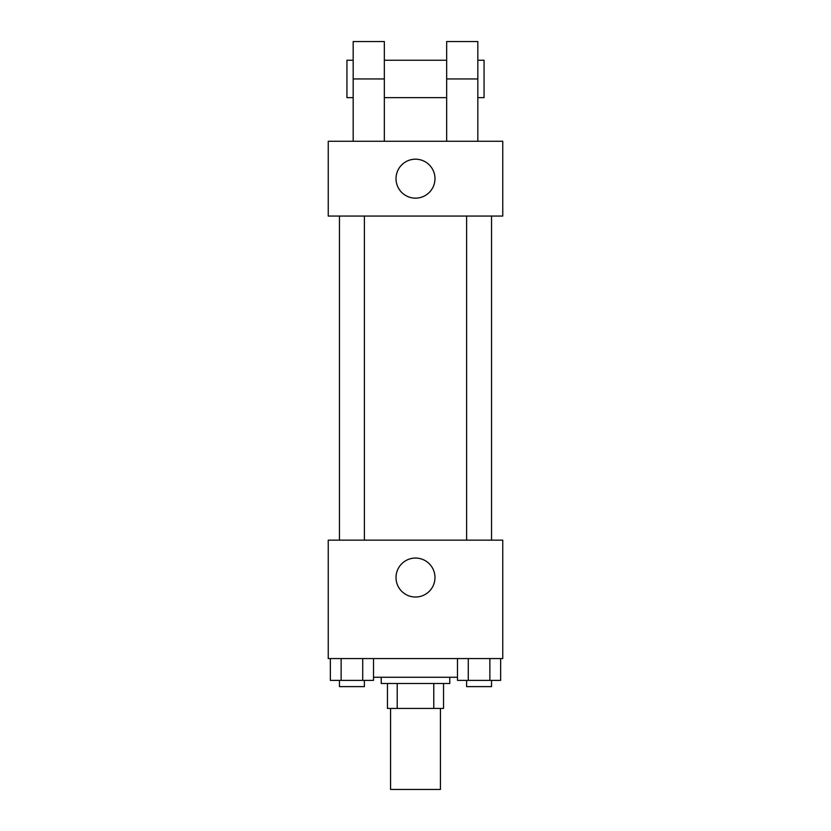 <?xml version="1.0" encoding="UTF-8"?>
<svg xmlns="http://www.w3.org/2000/svg" width="831" height="831" viewBox="0 0 831 831"><rect width="100%" height="100%" fill="white"/><g stroke="black" fill="none" stroke-linecap="round" stroke-linejoin="round"><path stroke-width="1.25" d="M390.57 708.428L390.57 789.45L440.43 789.45L440.43 708.428M433.782 683.498L433.782 708.428L387.454 708.428L387.454 683.498M433.782 708.428L443.546 708.428L443.546 683.498L443.546 708.428M449.779 677.265L449.779 683.498L381.221 683.498L381.221 677.265M397.218 683.498L397.218 708.428M373.514 677.265L457.486 677.265M502.755 658.567L328.245 658.567L328.245 540.15L502.755 540.15L502.755 658.567M434.977 577.545A19.477 19.477 0 0 1 405.757 594.414A19.477 19.477 0 0 1 405.757 560.676A19.477 19.477 0 0 1 434.977 577.545M466.607 540.15L466.607 216.06M364.394 216.06L364.394 540.15M502.755 216.06L328.245 216.06L328.245 141.27L502.755 141.27L502.755 216.06L328.245 216.06M500.657 658.567L500.657 680.381L457.486 680.381L457.486 658.567M489.864 658.567L489.864 680.381M468.279 658.567L468.279 680.381M491.536 680.381L491.536 686.614L466.607 686.614L466.607 680.381M373.514 658.567L373.514 680.381L330.343 680.381L330.343 658.567M362.721 658.567L362.721 680.381M341.136 658.567L341.136 680.381M364.394 680.381L364.394 686.614L339.464 686.614L339.464 680.381M396.023 178.665A19.477 19.477 0 0 1 425.243 161.796A19.477 19.477 0 0 1 425.243 195.534A19.477 19.477 0 0 1 396.023 178.665M446.663 141.27L446.663 78.945L477.825 78.945L477.825 41.55L446.663 41.55L446.663 78.945M446.663 60.248L384.338 60.248M353.175 141.27L353.175 78.945L384.338 78.945L384.338 141.27M384.338 78.945L384.338 41.55L353.175 41.55L353.175 78.945M477.825 141.27L477.825 78.945M477.825 97.643L484.058 97.643L484.058 60.248L477.825 60.248M353.175 60.248L346.942 60.248L346.942 97.643L353.175 97.643M491.536 540.15L491.536 216.06M339.464 216.06L339.464 540.15M446.663 97.643L384.338 97.643"/></g></svg>
